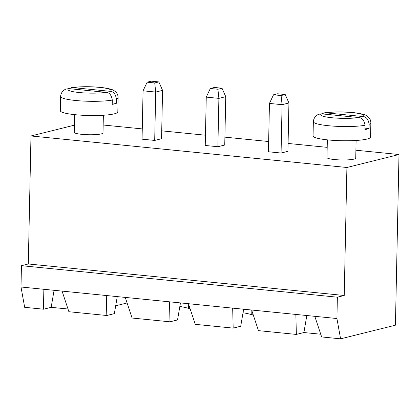 <?xml version="1.0" encoding="UTF-8"?>
<svg xmlns="http://www.w3.org/2000/svg" width="420" height="420" viewBox="0 0 420 420"><rect width="100%" height="100%" fill="white"/><g stroke="black" fill="none" stroke-linecap="round" stroke-linejoin="round"><path stroke-width="0.63" d="M21 287.007L43.113 289.212L43.622 309.209L24.665 307.314L21 287.007L21.446 265.676L28.303 263.97L344.227 295.486L346.909 167.491L399 154.523L395.425 325.185L340.589 338.835L336.924 318.528L337.37 297.192L344.227 295.486M28.303 263.97L30.98 135.97L346.909 167.491M21.446 265.676L337.37 297.192M103.163 125.008L142.275 128.909M161.716 130.846L205.459 135.214M224.9 137.151L268.648 141.519M288.089 143.456L327.201 147.357M355.903 150.224L399 154.523M30.98 135.97L74.398 125.165M143.073 90.809L147.152 82.189L151.263 81.165L158.844 81.921L162.566 90.363L161.553 138.721L154.697 140.427L142.06 139.167L143.073 90.809L155.71 92.069L154.697 140.427M74.618 114.644L74.245 132.337A14.38 2.1 1.2 0 0 85.066 134.6A14.38 2.1 1.2 0 0 101.257 133.901A14.38 2.1 1.2 0 0 103 132.941L103.367 115.243M206.257 97.114L210.336 88.494L214.447 87.47L222.028 88.226L225.75 96.668L224.737 145.026L217.88 146.732L205.244 145.467L206.257 97.114L218.894 98.374L217.88 146.732M327.353 139.86L326.986 157.553A14.38 2.1 1.2 0 0 337.806 159.815A14.38 2.1 1.2 0 0 353.997 159.117A14.38 2.1 1.2 0 0 355.735 158.156L356.108 140.459M269.446 103.42L273.52 94.794L277.631 93.77L285.217 94.526L288.934 102.974L287.921 151.326L281.069 153.032L268.433 151.772L269.446 103.42L282.082 104.68L281.069 153.032M43.113 289.212L336.924 318.528M162.566 90.363L155.71 92.069L154.733 82.945L158.844 81.921M225.75 96.668L218.894 98.374L217.917 89.25L222.028 88.226M288.934 102.974L282.082 104.68L281.101 95.55L273.52 94.794M314.811 316.318L321.636 336.945L340.589 338.835M251.627 310.018L258.452 330.64L296.363 334.425L303.901 332.546L320.733 334.226M243.028 312.758A52.243 7.633 -178.8 0 1 251.769 314.675L253.213 314.822M179.844 306.453A52.243 7.633 -178.8 0 1 188.585 308.375L190.029 308.516M115.689 305.807L127.097 302.967M62.071 291.102L68.896 311.729L106.806 315.509L114.345 313.635L117.269 296.609M43.622 309.209L51.161 307.33L67.998 309.01M106.302 295.517L106.806 315.509M169.486 301.822L169.99 321.815L132.08 318.034L125.255 297.407M295.853 314.428L296.363 334.425M232.669 308.123L233.179 328.12L195.263 324.334L188.438 303.713M147.152 82.189L154.733 82.945M69.101 88.652L71.526 87.649C80.63 86.441 90.757 86.405 101.913 87.539C108.476 88.431 112.434 89.408 113.789 90.468L115.117 91.376C117.112 93.046 118.109 95.151 118.12 97.687L117.82 111.909A28.76 4.2 -178.8 0 1 114.34 113.825A28.76 4.2 -178.8 0 1 81.953 115.232A28.76 4.2 -178.8 0 1 60.317 110.702L60.611 96.479A28.76 4.2 -178.8 0 0 80.178 100.879A28.76 4.2 -178.8 0 0 112.298 100.086L112.208 104.354A28.76 4.2 -178.8 0 0 114.55 103.871A28.76 4.2 -178.8 0 0 116.319 103.331L112.24 102.926M210.336 88.494L217.917 89.25M321.841 113.867L324.266 112.864C333.37 111.657 343.497 111.62 354.653 112.754C361.211 113.647 365.174 114.623 366.529 115.684L367.857 116.592C369.852 118.261 370.85 120.362 370.86 122.903L370.561 137.125A28.76 4.2 -178.8 0 1 367.08 139.041A28.76 4.2 -178.8 0 1 334.693 140.448A28.76 4.2 -178.8 0 1 313.058 135.917L313.352 121.695A28.76 4.2 -178.8 0 0 332.918 126.095A28.76 4.2 -178.8 0 0 365.038 125.302L364.949 129.57A28.76 4.2 -178.8 0 0 367.29 129.087A28.76 4.2 -178.8 0 0 369.059 128.546L364.98 128.142M285.217 94.526L281.101 95.55M54.08 290.309L51.161 307.33M306.82 315.525L303.901 332.546M180.453 302.915L177.529 319.94L169.99 321.815M243.637 309.22L240.718 326.24L233.179 328.12M188.585 308.375L188.669 304.4M251.769 314.675L251.853 310.706M118.12 97.687A28.76 4.2 -178.8 0 1 116.408 99.062L116.319 103.331M370.86 122.903A28.76 4.2 -178.8 0 1 369.149 124.278L369.059 128.546M110.145 91.313L72.996 87.607A21.567 3.15 -178.8 0 1 99.797 87.413A21.567 3.15 -178.8 0 1 110.145 91.313C113.5 91.492 115.589 94.075 116.408 99.062M71.526 87.649L72.996 87.607M68.885 88.63L106.029 92.337A21.567 3.15 -178.8 0 1 79.233 92.531A21.567 3.15 -178.8 0 1 68.885 88.63L66.124 89.04C64.543 89.555 60.989 91.639 60.611 96.479M112.298 100.086C111.473 95.099 109.384 92.516 106.029 92.337M362.885 116.529L325.736 112.823A21.567 3.15 -178.8 0 1 352.538 112.628A21.567 3.15 -178.8 0 1 362.885 116.529C366.24 116.708 368.33 119.291 369.149 124.278M324.266 112.864L325.736 112.823M321.625 113.846L358.769 117.553A21.567 3.15 -178.8 0 1 331.973 117.747A21.567 3.15 -178.8 0 1 321.625 113.846L318.864 114.256C317.284 114.77 313.73 116.855 313.352 121.695M365.038 125.302C364.214 120.314 362.124 117.731 358.769 117.553"/></g></svg>
